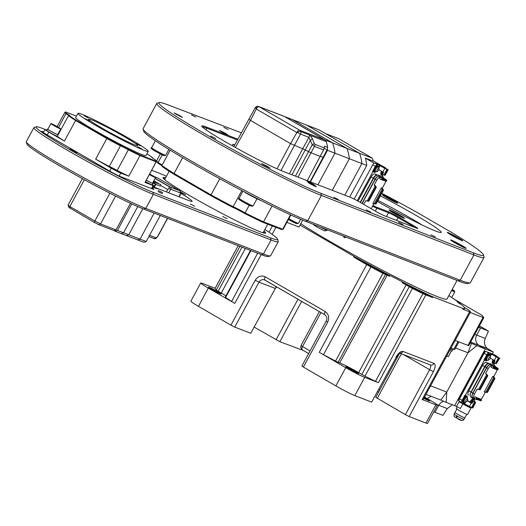<?xml version="1.0" encoding="UTF-8"?>
<svg xmlns="http://www.w3.org/2000/svg" width="526" height="526" viewBox="0 0 526 526"><rect width="100%" height="100%" fill="white"/><g stroke="black" fill="none" stroke-linecap="round" stroke-linejoin="round"><path stroke-width="0.79" d="M450.519 348.988A6.391 0.388 28.4 0 0 452.261 349.77A6.391 0.388 28.4 0 0 452.893 349.915L453.373 349.021M449.769 350.369A6.075 0.368 28.4 0 0 451.255 351.026A6.075 0.368 28.4 0 0 451.847 351.171L452.551 349.875M423.838 398.34A7.193 0.441 28.4 0 0 428.966 400.838A7.193 0.441 28.4 0 0 429.67 401.003A7.193 0.441 28.4 0 0 424.252 397.571M446.758 355.951A5.595 0.342 28.4 0 0 447.843 356.424A5.595 0.342 28.4 0 0 448.395 356.556L451.361 351.066M346.588 366.885A7.193 0.441 -151.6 0 1 353.807 370.521A7.193 0.441 -151.6 0 1 358.535 373.565A7.193 0.441 -151.6 0 1 357.831 373.394A7.193 0.441 -151.6 0 1 350.612 369.765A7.193 0.441 -151.6 0 1 345.878 366.721A7.193 0.441 -151.6 0 1 346.588 366.885M220.407 293.837A7.193 0.441 28.4 0 0 221.111 294.008A7.193 0.441 28.4 0 0 216.383 290.963A7.193 0.441 28.4 0 0 209.164 287.327A7.193 0.441 28.4 0 0 208.46 287.163A7.193 0.441 28.4 0 0 213.188 290.207A7.193 0.441 28.4 0 0 220.407 293.837M250.494 250.455L225.273 297.105L225.628 297.427A118.278 7.226 28.4 0 0 231.578 301.457A9.593 0.585 28.4 0 0 234.793 303.417L261.185 254.604M215.101 288.393A9.593 0.585 28.4 0 0 215.055 288.419A9.593 0.585 28.4 0 0 215.062 288.465A118.278 7.226 28.4 0 0 216.278 290.069L221.249 293.081L245.372 248.469M250.731 333.26L275.328 288.426L250.731 333.26L234.727 327.087L259.009 282.173L255.215 280.233L230.934 325.14L234.727 327.087M276.531 286.801L275.013 288.347L259.009 282.173A4.793 4.32 111.1 0 1 264.479 279.871A4.793 4.32 111.1 0 1 264.894 280.056M354.162 256.438L353.788 257.142L366.688 264.611A9.593 0.585 28.4 0 0 370.929 266.965A118.278 7.226 28.4 0 0 382.954 273.342L387.143 275.197A15.984 0.98 -151.6 0 1 389.582 276.249L389.957 275.545L388.214 274.684A111.085 6.785 -151.6 0 1 357.213 258.148A9.593 0.585 -151.6 0 1 354.162 256.438L300.024 225.089M353.788 257.142A9.593 0.585 28.4 0 0 356.832 258.851A111.085 6.785 28.4 0 0 387.833 275.381L389.582 276.249M327.678 322.182L326.159 321.156L301.878 366.063L303.397 367.089L327.678 322.182C329.565 317.717 328.75 314.173 325.226 311.543A3.195 1.374 120.1 0 0 324.917 314.811A3.195 1.374 120.1 0 0 325.002 314.85M385.525 274.579L338.1 362.289L335.535 361.053A118.278 7.226 -151.6 0 1 323.503 354.675A9.593 0.585 -151.6 0 1 319.269 352.321L345.74 367.648A15.984 0.98 28.4 0 0 364.702 377.372L378.404 382.658A9.593 0.585 -151.6 0 1 375.485 381.343A118.278 7.226 -151.6 0 1 364.965 376.149L358.673 372.638A15.984 0.98 28.4 0 0 339.717 362.907L387.143 275.197M338.1 362.289L339.717 362.907M402.541 281.995L402.16 282.699A15.984 0.98 -151.6 0 1 406.098 284.928L412.391 288.439A118.278 7.226 28.4 0 0 422.911 293.633A9.593 0.585 28.4 0 0 425.83 294.948L432.51 297.525L432.891 296.822A9.593 0.585 -151.6 0 1 430.925 295.967A111.085 6.785 -151.6 0 1 404.527 283.047L402.541 281.995A15.984 0.98 28.4 0 0 389.957 275.545M225.924 295.901A15.984 0.98 28.4 0 0 221.249 293.081M200.722 282.981L190.859 301.227A15.984 0.98 28.4 0 0 198.453 306.336L208.316 288.09A15.984 0.98 -151.6 0 1 200.722 282.981A15.984 0.98 -151.6 0 1 202.293 283.35L215.121 288.301M208.316 288.09L234.793 303.417M230.934 325.14L198.453 306.336M345.74 367.648L335.877 385.893L303.397 367.089M448.856 295.586A111.085 6.785 -151.6 0 1 457.094 301.253L457.311 301.523A15.984 0.98 28.4 0 0 457.087 301.569A15.984 0.98 28.4 0 0 461.309 304.666L462.282 305.33A111.085 6.785 -151.6 0 1 464.589 308.506A111.085 6.785 -151.6 0 1 464.162 308.782A9.593 0.585 -151.6 0 1 463.255 308.538L432.891 296.822M463.255 308.538L462.88 309.242A9.593 0.585 28.4 0 0 463.781 309.485A111.085 6.785 28.4 0 0 464.208 309.209L464.589 308.506M402.16 282.699L404.146 283.751A111.085 6.785 28.4 0 0 430.544 296.664A9.593 0.585 28.4 0 0 432.51 297.525M371.652 402.101L396.249 357.272L371.652 402.101L354.84 395.618L364.702 377.372M335.877 385.893A15.984 0.98 28.4 0 0 354.84 395.618M254.36 327.205L279.858 341.716L303.272 350.447M399.556 353.281L375.742 397.334L405.368 414.626L409.162 416.572L433.444 371.665C435.521 367.352 435.712 364.597 434.003 363.4A3.195 2.88 111.1 0 1 430.353 364.939L399.786 353.143M462.88 309.242L469.56 311.819L422.135 399.53L435.837 404.816L425.975 423.055L409.162 416.572M464.202 307.315A15.984 0.98 -151.6 0 0 464.3 307.375L469.277 310.386A118.278 7.226 28.4 0 1 470.494 311.984A9.593 0.585 -151.6 0 1 470.5 312.036A9.593 0.585 -151.6 0 1 469.56 311.819M422.135 399.53A9.593 0.585 28.4 0 0 423.075 399.747A9.593 0.585 28.4 0 0 423.068 399.694M458.126 302.582A15.984 0.98 -151.6 0 1 458.277 302.641L459.928 303.029A118.278 7.226 28.4 0 0 453.977 298.998A9.593 0.585 28.4 0 0 453.11 298.446M425.975 423.055A15.984 0.98 28.4 0 0 427.539 423.423L437.408 405.184A15.984 0.98 -151.6 0 1 435.837 404.816M424.548 397.025L429.814 400.076A15.984 0.98 -151.6 0 1 437.408 405.184M454.609 299.419L479.488 313.818A5.595 0.342 -151.6 0 1 482.112 315.528L483.795 317.526A7.989 0.487 -151.6 0 1 483.841 317.638A7.989 0.487 -151.6 0 1 483.059 317.454L470.244 312.51M455.141 340.44L467.962 345.378A7.989 0.487 28.4 0 0 468.745 345.569L483.841 317.638M450.999 348.107L453.866 349.211A9.593 0.585 28.4 0 0 454.806 349.435L458.889 341.88M457.041 280.45L447.015 299.005A91.11 5.569 -151.6 0 1 438.079 296.894A91.11 5.569 -151.6 0 1 300.78 223.688M346.049 237.114L344.326 237.693L343.281 236.036M345.115 236.753A1.637 1.552 -72 0 0 345.358 237.647M346.272 237.2L342.853 235.904M433.799 411.845L442.912 415.362A237.568 101.998 -59.9 0 0 447.317 408.584L452.393 404.764M478.588 327.356L480.508 328.099L476.714 335.115A7.673 6.91 -68.9 0 0 479.068 345.326L485.314 348.942L454.661 405.638L485.314 348.942L493.25 351.999A234.912 100.854 120.1 0 1 492.349 353.919M474.794 334.378L476.714 335.115L480.508 328.099L478.739 327.08L488.444 331.163A234.912 14.353 28.4 0 0 479.416 325.824M476.845 345.674L471.48 343.366L468.002 352.775L446.752 392.074L446.186 402.37L440.821 400.062L446.752 392.074L468.002 352.775L476.845 345.674L485.314 348.942L479.068 345.326L487.615 348.62A237.568 14.518 -151.6 0 1 493.25 351.999M446.186 402.37L456.601 406.388L459.106 401.752L464.274 403.751L468.022 405.921A6.391 0.388 28.4 0 1 471.059 407.966L467.496 414.56A6.391 0.388 -151.6 0 1 459.283 410.517A6.391 0.388 -151.6 0 1 456.246 408.478L457.193 406.729M436.869 404.553L438.776 405.283A7.673 6.91 -68.9 0 1 443.799 401.345A7.673 6.91 -68.9 0 0 438.776 405.283L434.982 412.305L438.776 405.283L447.317 408.584M427.414 398.688A7.673 6.91 111.1 0 1 431.412 396.433A7.673 6.91 111.1 0 0 427.414 398.688M455.588 347.988L468.002 352.775L471.48 343.366L470.198 342.873M459.047 400.753L458.85 400.641A2.4 1.032 -59.9 0 1 458.784 400.608A2.4 1.032 -59.9 0 1 459.014 398.156L459.678 398.544M484.032 353.492L483.374 353.11L459.014 398.156M483.374 353.11A2.4 1.032 -59.9 0 1 485.478 351.381L485.814 351.572M485.919 351.546L485.478 351.381M488.444 331.163A237.568 101.998 -59.9 0 1 485.255 338.415L476.714 335.115A7.673 6.91 -68.9 0 0 479.068 345.326L470.632 342.071M485.255 338.415C483.69 342.814 484.479 346.22 487.615 348.62M459.106 401.752L462.854 403.922L460.349 408.557L456.601 406.388M462.854 403.922A6.391 0.388 28.4 0 0 471.059 407.966M425.994 394.342L440.821 400.062L446.752 392.074L430.597 385.841M470.711 402.088A2.794 1.203 -59.9 0 1 471.592 400.648M471.671 400.562A2.794 1.203 -59.9 0 1 473.393 399.622A2.794 1.203 -59.9 0 1 473.466 399.655A2.794 1.203 -59.9 0 1 473.531 399.701M470.468 401.949A3.439 1.473 -59.9 0 1 473.696 399.056A3.439 1.473 -59.9 0 1 473.788 399.102A3.439 1.473 -59.9 0 1 474.209 400.082L474.807 399.037M473.367 398.866A3.439 1.473 120.1 0 0 473.288 398.813A3.439 1.473 120.1 0 0 473.196 398.767A3.439 1.473 120.1 0 0 472.874 398.721M493.493 359.935A2.794 1.203 120.1 0 0 493.171 360.744M493.086 362.19A2.794 1.203 120.1 0 0 493.349 362.532A2.794 1.203 120.1 0 0 493.427 362.572M493.25 359.797A3.439 1.473 120.1 0 0 492.625 361.75M492.619 361.875A3.439 1.473 120.1 0 0 493.033 363.091A3.439 1.473 120.1 0 0 493.125 363.131A3.439 1.473 120.1 0 0 494.092 362.966M492.251 362.486A3.439 1.473 120.1 0 0 492.533 362.802A3.439 1.473 120.1 0 0 492.625 362.841M486.438 359.876A2.794 1.203 -59.9 0 1 486.366 359.843A2.794 1.203 -59.9 0 1 486.682 356.898A2.794 1.203 -59.9 0 1 489.095 354.965A2.794 1.203 -59.9 0 1 489.173 354.997A2.794 1.203 -59.9 0 1 489.239 355.043M487.188 360.31A2.794 1.203 -59.9 0 1 487.115 360.277A3.439 1.473 -59.9 0 1 486.136 360.435A3.439 1.473 -59.9 0 1 486.05 360.395A3.439 1.473 -59.9 0 1 486.432 356.779A3.439 1.473 -59.9 0 1 489.397 354.406A3.439 1.473 -59.9 0 1 489.489 354.445A3.439 1.473 -59.9 0 1 489.91 355.431M489.075 354.215A3.439 1.473 120.1 0 0 488.989 354.156A3.439 1.473 120.1 0 0 488.897 354.116A3.439 1.473 120.1 0 0 485.932 356.49A3.439 1.473 120.1 0 0 485.551 360.106A3.439 1.473 120.1 0 0 485.636 360.146M466.549 397.005A2.794 1.203 120.1 0 0 466.483 396.959A2.794 1.203 120.1 0 0 466.411 396.926A2.794 1.203 120.1 0 0 463.998 398.859A2.794 1.203 120.1 0 0 463.682 401.805A2.794 1.203 120.1 0 0 463.754 401.838M466.713 396.361A3.439 1.473 120.1 0 0 463.748 398.741A3.439 1.473 120.1 0 0 463.36 402.357A3.439 1.473 120.1 0 0 463.452 402.397A3.439 1.473 120.1 0 0 464.419 402.232A2.794 1.203 -59.9 0 1 464.747 399.293A2.794 1.203 -59.9 0 1 467.16 397.36A2.794 1.203 -59.9 0 1 467.233 397.393A3.439 1.473 120.1 0 0 466.805 396.407A3.439 1.473 120.1 0 0 466.713 396.361M466.384 396.177A3.439 1.473 120.1 0 0 466.306 396.117A3.439 1.473 120.1 0 0 466.214 396.071A3.439 1.473 120.1 0 0 463.248 398.452A3.439 1.473 120.1 0 0 462.86 402.068A3.439 1.473 120.1 0 0 462.952 402.107M474.61 404.349L472.841 407.926L472.368 407.913L475.188 402.397L474.748 402.226L471.789 407.703L464.616 403.843L465.385 402.416M475.188 402.397L475.635 402.449L474.735 404.422M471.638 400.562L472.401 401.075L471.335 403.041L470.579 402.528L471.638 400.562L475.635 402.449M472.401 401.075L474.748 402.226M471.335 403.041L471.986 403.416L473.052 401.45M472.23 407.867L471.789 407.703M490.028 355.504L490.909 353.873L488.871 353.084A2.4 1.032 120.1 0 0 486.76 354.813L483.992 359.935L484.367 360.152L465.319 395.381L464.945 395.164L462.176 400.286A2.4 1.032 120.1 0 0 461.946 402.732A2.4 1.032 120.1 0 0 462.012 402.765L464.616 403.843M467.371 400.825L471.243 403.074L469.343 406.578M467.45 400.694L470.79 402.134M471.243 403.074L471.986 403.416M485.833 392.133L484.295 391.936L492.737 376.32L493.704 377.569L485.833 392.133L487.372 392.527L484.295 391.936M493.125 367.865L492.277 367.924L497.063 369.771L497.912 369.712L493.125 367.865L493.506 367.161L493.112 366.379L491.863 365.655A4.155 1.782 120.1 0 0 488.207 368.66L485.564 373.552L486.53 373.927L487.786 375.728L487.201 375.498L479.613 389.536L480.199 389.759L477.121 389.168L474.472 394.059A4.155 1.782 120.1 0 0 474.071 398.307A4.155 1.782 120.1 0 0 474.182 398.353L475.017 396.814L481.053 399.379L475.017 396.814M485.564 373.552L487.201 375.498M487.786 375.728L480.199 389.759M486.524 374.801L478.653 389.358L479.613 389.536M478.653 389.358L477.121 389.168M486.793 392.304L494.381 378.273L494.959 378.496L487.372 392.527M494.381 378.273L493.704 377.569M492.737 376.32L493.71 376.695L494.959 378.496M495.354 366.753A4.155 1.782 120.1 0 0 495.255 366.688A4.155 1.782 120.1 0 0 495.15 366.635L490.363 364.788A4.155 1.782 120.1 0 0 486.708 367.792L472.973 393.192A4.155 1.782 120.1 0 0 472.572 397.439A4.155 1.782 120.1 0 0 472.683 397.485L473.972 398.235M481.001 399.352A4.155 1.782 120.1 0 0 482.618 397.202L485.268 392.311M493.71 376.695L496.353 371.803A4.155 1.782 120.1 0 0 497.149 369.765M487.536 363.795A3.998 1.716 120.1 0 0 484.775 366.655L471.04 392.061A3.998 1.716 120.1 0 0 470.205 395.414M476.858 399.628L471.414 397.663C469.836 395.802 469.764 393.974 471.197 392.179L484.998 366.846M488.707 363.354L486.241 362.401L488.135 363.499M487.944 363.578A4.155 1.782 120.1 0 0 484.709 366.635L470.974 392.034A4.155 1.782 120.1 0 0 470.218 395.874M484.709 366.635L482.585 365.406L468.85 390.805L470.974 392.034M468.449 395.052L468.561 395.098A4.155 1.782 -59.9 0 1 468.449 395.052A4.155 1.782 -59.9 0 1 468.85 390.805M482.585 365.406A4.155 1.782 -59.9 0 1 486.241 362.401M490.416 358.153L494.308 360.409L496.209 356.904L491.475 354.162L490.475 356.01M491.475 354.162L490.35 355.813M484.367 360.152L485.82 360.718A3.833 1.644 120.1 0 0 487.221 360.33M467.331 397.459A3.833 1.644 120.1 0 0 466.878 395.986A3.833 1.644 120.1 0 0 466.779 395.94L465.319 395.381M464.419 403.764L465.142 402.429M475.248 399.142L473.762 398.636A3.833 1.644 120.1 0 0 470.389 401.404L470.185 401.785M493.69 365.024L494.262 363.972L492.809 363.407A3.833 1.644 120.1 0 1 492.704 363.361A3.833 1.644 120.1 0 1 492.974 359.633M497.182 356.786A2.4 1.032 120.1 0 0 496.886 356.181A2.4 1.032 120.1 0 0 496.827 356.155L495.15 355.615M495.163 355.583L499.7 358.245L499.227 358.232L496.268 363.703L499.7 358.245M496.268 363.703L495.426 363.381L498.385 357.904L496.209 356.904M494.374 360.435L493.342 362.342L495.426 363.381M493.342 362.342L492.737 361.868M496.13 363.663L499.089 358.186L498.648 358.022L495.689 363.492M496.827 356.155L494.203 354.636L486.248 351.565L488.871 353.084M490.909 353.873L491.284 354.09M486.76 354.813L484.137 353.294L459.553 398.767L462.176 400.286M492.546 363.236L493.888 363.755L494.269 363.052M493.888 363.755L494.262 363.972M461.887 402.692L459.389 401.246A2.4 1.032 -59.9 0 1 459.323 401.213A2.4 1.032 -59.9 0 1 459.553 398.767M484.137 353.294A2.4 1.032 -59.9 0 1 486.248 351.565M466.943 396.519A3.833 1.644 120.1 0 0 466.661 395.894M464.044 403.547L464.695 402.357M483.992 359.935L485.445 360.501A3.833 1.644 120.1 0 0 486.208 360.461M493.993 362.716L495.058 360.751L494.308 360.409M489.884 364.742A3.998 1.716 120.1 0 0 486.524 367.667L472.789 393.073A3.998 1.716 120.1 0 0 472.19 396.972M492.277 367.924L491.028 367.201L491.863 365.655L490.363 364.788M474.182 398.353L481.066 400.865L481.448 400.161L481.053 399.379M476.267 397.538L476.661 398.32L476.28 399.017M476.661 398.32L481.448 400.161M475.432 399.076L481.066 400.865M496.853 367.621A4.155 1.782 120.1 0 0 496.754 367.556A4.155 1.782 120.1 0 0 496.649 367.503L497.898 368.226L498.293 369.009L497.912 369.712M493.506 367.161L498.293 369.009M493.112 366.379L497.898 368.226M464.589 417.572A5.595 0.342 -151.6 0 1 464.82 417.828A5.595 0.342 -151.6 0 1 460.572 415.915A5.595 0.342 -151.6 0 1 455.207 412.759A5.595 0.342 -151.6 0 1 454.977 412.509L456.857 409.024M460.934 419.978L456.976 418.17L457.12 416.02A5.595 0.342 -151.6 0 1 456.496 415.658L456.351 417.808L456.752 417.966M456.496 415.658A5.595 0.342 28.4 0 1 454.372 414.304A5.595 0.342 28.4 0 1 454.142 414.047C453.879 415.915 454.109 416.842 454.832 416.829L456.351 417.808M457.12 416.02A5.595 0.342 28.4 0 0 463.985 419.373L464.82 417.828A5.595 0.342 -151.6 0 1 460.572 415.915A5.595 0.342 -151.6 0 1 455.207 412.759A5.595 0.342 -151.6 0 1 454.977 412.509L454.142 414.047M456.976 418.17L456.923 418.144C460.493 420.793 462.847 421.208 463.985 419.373M372.954 205.462A7.193 0.441 28.4 0 0 376.603 207.185L388.247 211.676A8.791 0.539 -151.6 0 1 398.675 217.021L413.666 225.7A8.791 0.539 -151.6 0 1 417.808 228.534A8.791 0.539 -151.6 0 1 416.98 228.31L384.644 215.838A8.791 0.539 -151.6 0 1 374.216 210.485L359.225 201.806A7.193 0.441 28.4 0 0 350.691 197.434L282.791 171.239A48.747 2.978 -151.6 0 1 224.964 141.573A48.747 2.978 -151.6 0 1 201.793 126.201A48.747 2.978 -151.6 0 1 206.58 127.121L237.916 139.206M393.231 212.754A8.791 0.539 -151.6 0 1 389.049 209.979A8.791 0.539 -151.6 0 1 400.345 215.496A8.791 0.539 -151.6 0 1 404.487 218.323A8.791 0.539 -151.6 0 1 393.231 212.754M386.511 197.612A8.791 0.539 -151.6 0 1 382.336 194.837A8.791 0.539 -151.6 0 1 393.626 200.353A8.791 0.539 -151.6 0 1 397.774 203.181A8.791 0.539 -151.6 0 1 386.511 197.612M451.479 235.221A8.791 0.539 -151.6 0 1 447.297 232.446A8.791 0.539 -151.6 0 1 458.587 237.962A8.791 0.539 -151.6 0 1 462.735 240.79A8.791 0.539 -151.6 0 1 451.479 235.221M454.832 242.788A8.791 0.539 -151.6 0 1 450.657 240.014A8.791 0.539 -151.6 0 1 461.946 245.53A8.791 0.539 -151.6 0 1 466.095 248.364A8.791 0.539 -151.6 0 1 454.832 242.788M176.388 114.385L174.106 112.873L180.267 115.884L182.529 117.429L176.388 114.385M191.484 114.905L195.889 117.081L191.484 114.905M221.656 131.848L219.375 130.336L225.536 133.348L227.797 134.893L221.656 131.848M223.82 127.377L228.225 129.554L223.82 127.377M430.912 234.767L435.311 236.95L430.912 234.767M398.577 222.294L402.975 224.477L398.577 222.294M366.241 209.828L370.646 212.004L366.241 209.828M333.905 197.355L338.31 199.532L333.905 197.355M309.104 182.476L306.829 180.964L312.983 183.975L315.245 185.52L309.104 182.476M263.835 165.013L261.56 163.501L267.714 166.512L269.976 168.057L263.835 165.013M310.222 183.87L307.947 182.358L314.101 185.369L316.363 186.914L310.222 183.87M210.735 136.083L215.851 138.621L210.735 136.083M380.357 195.889A54.342 3.32 -151.6 0 1 415.415 215.035A54.342 3.32 -151.6 0 1 441.044 232.531A54.342 3.32 -151.6 0 1 377.346 201.451M422.161 225.029A49.549 3.024 28.4 0 0 411.2 218.494A49.549 3.024 28.4 0 0 377.931 200.373M190.057 162.034A97.501 5.957 -151.6 0 1 143.73 131.283L143.085 129.126A99.098 6.056 28.4 0 0 190.175 160.377A99.098 6.056 28.4 0 0 307.723 220.683L460.217 280.226A103.892 6.351 28.4 0 0 470.047 282.883A103.892 6.351 28.4 0 0 470.402 282.633L484.058 257.372A103.892 6.351 -151.6 0 1 473.873 254.965L460.217 280.226L458.212 280.91L305.718 221.367A97.501 5.957 -151.6 0 1 190.057 162.034M241.454 132.848L168.484 105.062A97.501 5.957 28.4 0 0 159.253 102.577A97.501 5.957 28.4 0 0 220.479 142.651A97.501 5.957 28.4 0 0 320.899 193.298L473.387 252.842L473.873 254.965L321.386 195.429A99.098 6.056 -151.6 0 1 221.893 145.386A99.098 6.056 -151.6 0 1 156.755 103.451L143.098 128.712A99.098 6.056 28.4 0 0 143.085 129.126M470.047 282.883L467.884 283.521A102.294 6.253 -151.6 0 1 458.212 280.91M473.387 252.842A102.294 6.253 28.4 0 0 483.427 254.781A102.294 6.253 28.4 0 0 451.058 232.104L416.638 212.182A102.294 6.253 28.4 0 0 381.784 193.246M237.476 140.008L206.83 128.186A47.951 2.932 28.4 0 0 202.346 126.95M483.427 254.781L484.071 256.938A103.892 6.351 -151.6 0 1 484.058 257.372M320.899 193.298L321.386 195.429L307.723 220.683L305.718 221.367M156.755 103.451A99.098 6.056 -151.6 0 1 157.096 103.214L159.253 102.577M415.178 227.613A7.989 0.487 28.4 0 0 412.963 226.279L397.972 217.6A7.989 0.487 28.4 0 0 388.49 212.741L376.853 208.25A7.989 0.487 -151.6 0 1 372.553 206.212M307.269 180.681L323.608 149.91L314.436 146.373L312.24 144.703A3.195 0.94 -20.2 0 0 314.278 143.355L314.837 144.302L324.292 147.951L323.608 149.91M289.392 173.79L302.713 148.779L310.958 152.803L320.13 156.347M277.057 168.82L290.556 143.611L302.713 148.779L308.913 137.319L300.543 134.091L280.983 170.516M310.084 181.766L327.225 149.601A3.195 2.88 -68.9 0 0 327.606 147.392A43.158 38.885 -68.9 0 0 326.232 141.586A3.195 2.88 -68.9 0 0 324.969 139.975L284.375 116.47L259.088 106.719A3.195 2.88 111.1 0 0 257.306 106.41A3.189 1.17 76.2 0 0 257.03 106.37A3.189 1.17 76.2 0 0 256.971 106.39A3.195 3.195 0 0 0 255.143 107.909L233.807 146.603M249.252 119.448L250.461 120.395L235.398 147.49M327.606 147.392L324.542 146.208L324.292 147.951M326.232 141.586L310.222 135.412L312.352 138.686L314.278 143.355M295.448 176.125L312.24 144.703L308.913 137.319A3.195 2.88 111.1 0 0 309.242 134.853L300.872 131.631A3.189 0.92 162.4 0 0 297.039 132.243A3.195 1.374 -59.9 0 1 299.688 130.218L324.969 139.975M284.375 116.47A3.195 2.88 -68.9 0 0 284.007 116.292L258.72 106.541A3.195 3.195 0 0 0 257.03 106.37M310.222 135.412L309.242 134.853M291.956 174.777L310.373 140.343A3.195 0.986 -26.1 0 0 312.352 138.686M256.971 106.39A3.189 1.17 76.2 0 0 256.438 108.744L250.461 120.395L290.556 143.611L297.039 132.243M234.741 144.926L232.965 144.229L234.511 145.334M160.351 153.934L156.755 160.581A71.924 4.392 28.4 0 0 156.748 160.884A71.924 4.392 28.4 0 0 158.089 162.495L162.218 154.854M170.161 150.206L161.896 165.493A71.924 4.392 28.4 0 0 174.06 173.495L182.607 157.682M219.756 178.722L211.018 194.883A71.924 4.392 28.4 0 0 233.11 206.718L241.822 190.609M249.206 205.258L245.096 212.866A71.924 4.392 28.4 0 0 263.552 221.84L272.1 206.041M290.47 214.818L282.686 229.218A71.924 4.392 28.4 0 0 283.047 229.172A71.924 4.392 28.4 0 0 283.297 229.001L290.865 214.996M259.666 199.814L261.093 200.537M262.605 222.202L263.552 221.84L282.686 229.218L281.627 229.54L262.605 222.202A71.128 4.346 -151.6 0 1 244.728 213.51A11.191 0.684 28.4 0 0 232.282 207.126A71.128 4.346 -151.6 0 1 210.854 195.652L174.113 174.382A71.128 4.346 -151.6 0 1 162.284 166.604L161.896 165.493M241.138 190.208L245.464 192.483M174.113 174.382L174.06 173.495L211.018 194.883L210.854 195.652M286.88 222.366L298.972 227.035L302.687 220.157M161.995 165.775A11.191 0.684 28.4 0 0 158.333 163.494A71.128 4.346 -151.6 0 1 157.07 161.962L156.748 160.884M283.047 229.172L281.969 229.494A71.128 4.346 -151.6 0 1 281.627 229.54M158.333 163.494L158.089 162.495A10.389 0.638 -151.6 0 1 162.139 165.039M232.282 207.126L233.11 206.718A10.389 0.638 -151.6 0 1 245.096 212.866L244.728 213.51M259.588 199.959A11.986 0.73 -151.6 0 1 245.372 192.661M310.412 181.891L327.494 150.298A42.356 38.168 -68.9 0 0 327.376 149.279M325.153 140.087A42.356 38.168 -68.9 0 0 325.121 140.008L284.737 116.627A42.356 38.168 -68.9 0 0 284.671 116.641M284.737 116.627L292.206 119.514L332.59 142.894L325.121 140.008M327.494 150.298L334.963 153.178A42.356 38.168 -68.9 0 0 332.59 142.894A42.356 38.168 111.1 0 1 334.963 153.178L317.882 184.777L334.963 153.178L349.356 158.727L332.268 190.327L349.356 158.727L361.901 163.566L344.813 195.166L361.901 163.566L366.753 165.44L349.665 197.033M292.206 119.514L306.599 125.063L346.982 148.444L332.59 142.894L292.206 119.514M346.982 148.444A42.356 38.168 111.1 0 1 349.356 158.727A42.356 38.168 111.1 0 0 346.982 148.444L306.599 125.063L318.914 129.81L325.476 133.565L359.528 153.283L346.982 148.444M363.216 152.744L372.303 158.208L359.528 153.283A42.356 38.168 111.1 0 1 361.901 163.566A42.356 38.168 111.1 0 0 359.528 153.283L325.476 133.565L338.987 138.779L363.164 152.902M373.276 163.981L373.808 163.007L365.34 158.102A42.356 38.168 111.1 0 1 366.753 165.44M373.158 160.785L382.172 165.979M365.34 158.102L373.269 161.16A42.356 38.168 -68.9 0 0 372.303 158.208M374.256 163.178L373.808 163.007M374.985 171.443A2.794 1.203 -59.9 0 1 374.913 171.41A2.794 1.203 -59.9 0 1 375.229 168.465A2.794 1.203 -59.9 0 1 377.642 166.532A2.794 1.203 -59.9 0 1 377.714 166.564A2.794 1.203 -59.9 0 1 377.786 166.611M375.735 171.877A2.794 1.203 -59.9 0 1 375.663 171.844A3.439 1.473 -59.9 0 1 374.683 172.002A3.439 1.473 -59.9 0 1 374.591 171.963A3.439 1.473 -59.9 0 1 374.979 168.346A3.439 1.473 -59.9 0 1 377.944 165.966A3.439 1.473 -59.9 0 1 378.036 166.012A3.439 1.473 -59.9 0 1 378.457 166.992A2.794 1.203 -59.9 0 1 378.681 167.222M377.622 165.782A3.439 1.473 120.1 0 0 377.536 165.723A3.439 1.473 120.1 0 0 377.444 165.677A3.439 1.473 120.1 0 0 374.479 168.057A3.439 1.473 120.1 0 0 374.091 171.673A3.439 1.473 120.1 0 0 374.183 171.713M381.159 173.442A3.439 1.473 120.1 0 0 381.58 174.652A3.439 1.473 120.1 0 0 381.666 174.698A3.439 1.473 120.1 0 0 382.639 174.533A2.794 1.203 -59.9 0 1 382.382 174.191M379.022 167.577L380.022 165.729L387.195 169.589L384.236 175.059L384.677 175.23L387.636 169.753L388.247 169.813L383.691 167.176M384.236 175.059L382.54 174.284L383.599 172.318L382.856 171.976L384.756 168.465M382.915 172.002L381.889 173.909L382.54 174.284M381.889 173.909L381.284 173.435M388.247 169.813L385.124 175.283L384.677 175.23M387.195 169.589L387.636 169.753M385.722 168.353A2.4 1.032 120.1 0 0 385.433 167.748A2.4 1.032 120.1 0 0 385.374 167.722L383.71 167.15M385.374 167.722L382.75 166.203L374.795 163.132L377.418 164.651A2.4 1.032 120.1 0 0 375.308 166.38L372.539 171.502L374.367 172.285A3.833 1.644 120.1 0 0 375.768 171.897M378.575 167.071L379.456 165.434L377.418 164.651M379.456 165.434L380.022 165.729M378.963 169.72L382.856 171.976M376.044 186.743L375.077 185.494L374.104 185.119L375.748 187.065L376.327 187.289L376.044 186.743M368.161 201.103L365.662 200.728L368.739 201.326L368.161 201.103L375.748 187.065M372.842 203.503L374.38 203.694L382.251 189.136L381.284 187.887L372.842 203.503L375.919 204.095L383.507 190.064L382.251 189.136M374.38 203.694L375.919 204.095M375.34 203.871L382.928 189.833M381.284 187.887L382.257 188.262L383.507 190.064M368.739 201.326L376.327 187.289M371.185 208.73L373.815 203.871M382.257 188.262L384.9 183.37A4.155 1.782 120.1 0 0 385.69 181.332M367.201 200.925L375.071 186.368M385.4 179.188A4.155 1.782 120.1 0 0 385.302 179.123A4.155 1.782 120.1 0 0 385.19 179.07L386.439 179.793L386.84 180.576L386.459 181.279L380.824 179.491L379.575 178.768L380.41 177.223A4.155 1.782 120.1 0 0 376.754 180.227L374.104 185.119M383.901 178.321A4.155 1.782 120.1 0 0 383.802 178.255A4.155 1.782 120.1 0 0 383.691 178.202L378.911 176.355A4.155 1.782 120.1 0 0 375.255 179.359L362.184 203.523M365.662 200.728L363.683 204.39M376.083 175.362A3.998 1.716 120.1 0 0 373.322 178.222L360.244 202.398M360.494 202.543L373.545 178.413M377.254 174.921L374.788 173.968L376.682 175.066M376.491 175.145A4.155 1.782 120.1 0 0 373.256 178.202L360.185 202.365M373.256 178.202L371.132 176.973L358.061 201.142M371.132 176.973A4.155 1.782 -59.9 0 1 374.788 173.968M382.238 176.591L382.81 175.539L381.357 174.974A3.833 1.644 120.1 0 1 381.251 174.928A3.833 1.644 120.1 0 1 381.521 171.2M378.898 167.38L379.831 165.651M372.914 171.719L357.246 200.695M381.094 174.803L382.435 175.322L382.816 174.619M382.435 175.322L382.81 175.539M375.308 166.38L372.684 164.862L354.189 199.071M372.684 164.862A2.4 1.032 -59.9 0 1 374.795 163.132M380.798 174.053A3.439 1.473 120.1 0 0 381.08 174.362A3.439 1.473 120.1 0 0 381.166 174.408M372.539 171.502L373.993 172.068A3.833 1.644 120.1 0 0 374.755 172.028M381.797 171.364A3.439 1.473 120.1 0 0 381.172 173.317M382.034 171.502A2.794 1.203 120.1 0 0 381.718 172.311M381.626 173.751A2.794 1.203 120.1 0 0 381.896 174.099A2.794 1.203 120.1 0 0 381.975 174.139M378.424 176.309A3.998 1.716 120.1 0 0 375.071 179.234L361.993 203.411M386.84 180.576L382.054 178.728L381.672 179.432L380.824 179.491M386.459 181.279L381.672 179.432M378.911 176.355L381.659 177.946L382.054 178.728M386.439 179.793L381.659 177.946M264.026 231.032A58.34 3.564 -151.6 0 1 265.452 233.202A58.34 3.564 -151.6 0 1 190.728 196.211A58.34 3.564 -151.6 0 1 163.007 177.814A58.34 3.564 -151.6 0 1 165.605 177.821M264.591 233.189A57.538 3.518 28.4 0 0 263.552 231.9M74.968 151.56L76.855 152.849L69.833 149.055L74.968 151.56M162.442 193.752L158.03 191.595L162.442 193.752M162.666 192.628L158.247 190.471L162.666 192.628M180.582 191.826L185.5 194.751L180.734 192.424M227.114 218.691L222.702 216.534L227.114 218.691M194.778 206.218L190.366 204.068L194.778 206.218M270.41 255.899L268.253 256.537A71.924 4.392 -151.6 0 1 261.448 254.702L143.789 209.078A70.326 4.3 -151.6 0 1 75.027 174.593A70.326 4.3 -151.6 0 1 26.944 144.098L26.3 141.941A71.924 4.392 28.4 0 0 75.474 173.133A71.924 4.392 28.4 0 0 145.801 208.401L263.454 254.025A73.522 4.491 28.4 0 0 270.41 255.899A73.522 4.491 28.4 0 0 270.66 255.721L278.247 241.69A73.522 4.491 -151.6 0 1 271.041 239.987L153.388 194.364A71.924 4.392 -151.6 0 1 68.064 150.594A71.924 4.392 -151.6 0 1 33.894 127.608A71.924 4.392 -151.6 0 1 34.144 127.437L36.301 126.799A70.326 4.3 28.4 0 0 69.471 149.443A70.326 4.3 28.4 0 0 152.895 192.24L270.555 237.864A71.924 4.392 28.4 0 0 277.61 239.225A71.924 4.392 28.4 0 0 264.854 229.494M277.61 239.225L278.261 241.381A73.522 4.491 -151.6 0 1 278.247 241.69M180.734 193.279A33.565 2.051 -151.6 0 1 192.121 201.326A33.565 2.051 -151.6 0 1 188.834 200.551L154.881 187.453L157.379 188.9L153.059 187.236M152.527 188.223A8.791 0.539 -151.6 0 1 153.98 189.419A8.791 0.539 -151.6 0 1 153.145 189.196L120.165 176.473A8.791 0.539 -151.6 0 1 109.737 171.128L46.018 134.242A8.791 0.539 -151.6 0 1 41.843 131.467A8.791 0.539 -151.6 0 1 42.705 131.631L43.658 132M166.44 176.276A71.924 4.392 28.4 0 0 158.116 172.771L151.646 170.286M45.479 129.56L42.961 128.594A70.326 4.3 28.4 0 0 36.301 126.799M154.664 187.854L154.881 187.453L154.841 187.92M33.894 127.608L26.307 141.645A71.924 4.392 28.4 0 0 26.3 141.941M165.138 178.689A57.538 3.518 28.4 0 0 163.494 178.524M451.702 297.479L454.727 291.884L451.532 290.648M451.965 289.846L454.484 290.819L452.163 289.478M454.484 290.819L454.727 291.884M327.396 229.836L327.172 230.256A7.989 0.487 -151.6 0 1 327.146 230.27A7.989 0.487 -151.6 0 1 326.39 230.066A7.989 0.487 -151.6 0 1 320.084 226.976M327.146 230.27L324.983 230.914A6.391 0.388 -151.6 0 1 324.378 230.75A6.391 0.388 -151.6 0 1 318.131 227.613A6.391 0.388 -151.6 0 1 313.759 224.839L313.641 224.464M388.543 198.394L393.382 200.754L388.28 197.796L386.755 197.211L388.543 198.394M391.403 199.919L391.594 199.571M453.511 236.003L458.343 238.363L453.241 235.405L451.722 234.82L453.511 236.003M456.364 237.528L456.555 237.18M456.864 243.571L461.703 245.931L456.601 242.979L455.075 242.387L456.864 243.571M459.724 245.103L459.915 244.748M395.243 213.523L400.102 215.897L395.013 212.951L393.474 212.353L395.243 213.523M398.136 215.075L398.327 214.72M60.207 128.804A5.595 0.342 -151.6 0 1 54.592 125.984A5.595 0.342 -151.6 0 1 50.917 123.617A5.595 0.342 -151.6 0 1 51.463 123.741A5.595 0.342 -151.6 0 1 57.084 126.569A5.595 0.342 -151.6 0 1 60.76 128.936A5.595 0.342 -151.6 0 1 60.207 128.804M60.76 128.936L57.722 134.551A5.595 0.342 -151.6 0 1 57.176 134.419A5.595 0.342 -151.6 0 1 51.561 131.592A5.595 0.342 -151.6 0 1 47.879 129.225L50.917 123.617M54.691 125.832L58.327 127.608L54.691 125.832M149.64 173.994A5.595 0.342 -151.6 0 1 150.64 174.527A5.595 0.342 -151.6 0 1 155.558 177.571A5.595 0.342 -151.6 0 1 150.633 175.296A5.595 0.342 -151.6 0 1 149.325 174.579M155.558 177.571L152.527 183.186A5.595 0.342 -151.6 0 1 147.596 180.911A5.595 0.342 -151.6 0 1 146.287 180.188M149.41 174.422L153.132 176.249L149.548 174.152M47.951 129.1A6.075 0.368 28.4 0 0 47.458 129.001A6.075 0.368 28.4 0 0 51.449 131.572A6.075 0.368 28.4 0 0 57.551 134.636A6.075 0.368 28.4 0 0 58.143 134.774A6.075 0.368 28.4 0 0 57.794 134.419M47.458 129.001L46.702 130.402A6.075 0.368 28.4 0 0 50.693 132.973A6.075 0.368 28.4 0 0 56.788 136.043A6.075 0.368 28.4 0 0 57.387 136.181L58.143 134.774M146.274 180.214A6.075 0.368 28.4 0 0 152.948 183.41A6.075 0.368 28.4 0 0 152.593 183.055M152.948 183.41L152.185 184.817A6.075 0.368 28.4 0 0 152.185 184.81A6.075 0.368 28.4 0 1 145.518 181.621M123.571 232.794L137.746 206.573L123.577 232.788L121.263 233.577L115.115 231.21L117.429 230.427L128.745 234.78A30.37 27.365 111.1 0 1 126.431 235.569L143.887 242.302A30.37 27.365 -68.9 0 0 146.208 241.519L128.745 234.78A30.37 27.365 111.1 0 1 126.431 235.569L121.263 233.577M131.776 203.884L117.429 230.427M84.364 179.728L69.866 206.54L94.858 221.005L109.895 193.187M130.468 203.279L116.062 229.915L114.057 230.592L115.115 231.21M114.057 230.592L98.803 224.707L94.226 222.36L68.821 207.349L68.064 205.12L82.378 178.643M115.602 196.073L100.545 223.925L116.062 229.915M68.064 205.12L69.866 206.54L70.274 208.493M94.226 222.36L94.858 221.005L100.545 223.925L98.803 224.707M101.696 128.429L96.383 125.464L101.696 128.429M129.508 139.16L124.195 136.188L129.508 139.16M88.118 117.883L84.134 115.661L88.118 117.883M89.505 121.013L85.521 118.791L89.505 121.013M116.364 136.563L112.38 134.34L116.364 136.563M141.836 148.983L137.851 146.761L141.836 148.983M140.449 145.853L136.464 143.631L140.449 145.853M113.59 130.303L109.605 128.081L113.59 130.303M134.965 145.005A27.97 1.71 28.4 0 0 137.707 145.649A27.97 1.71 28.4 0 0 119.323 133.814A27.97 1.71 28.4 0 0 91.241 119.691A27.97 1.71 28.4 0 0 88.499 119.047A27.97 1.71 28.4 0 0 106.883 130.882A27.97 1.71 28.4 0 0 134.965 145.005M81.872 114.267A39.956 2.439 28.4 0 0 77.953 113.346A39.956 2.439 28.4 0 0 104.22 130.251A39.956 2.439 28.4 0 0 144.334 150.429A39.956 2.439 28.4 0 0 148.253 151.356A39.956 2.439 28.4 0 0 121.986 134.446A39.956 2.439 28.4 0 0 81.872 114.267M77.953 113.346L75.678 117.554A39.956 2.439 28.4 0 0 101.945 134.465A39.956 2.439 28.4 0 0 142.059 154.637A39.956 2.439 28.4 0 0 145.978 155.564L148.253 151.356M110.762 167.288L118.712 171.746L110.762 167.288M153.631 187.453L155.472 184.047L155.939 184.159L153.027 182.259M155.472 184.047L152.645 182.956M76.448 116.128L65.678 111.972A51.469 3.143 28.4 0 0 66.546 113.484A7.193 0.441 -151.6 0 1 69.728 115.681A7.193 0.441 -151.6 0 1 69.156 115.536A51.469 3.143 28.4 0 0 76.079 120.152L107.159 138.147A51.469 3.143 28.4 0 0 120.382 145.196A7.193 0.441 -151.6 0 1 128.587 149.404A51.469 3.143 28.4 0 0 139.883 154.933L155.972 161.14A51.469 3.143 28.4 0 0 156.104 160.825A51.469 3.143 28.4 0 0 155.104 159.628A7.193 0.441 -151.6 0 1 151.896 157.484A7.193 0.441 -151.6 0 1 152.494 157.583A51.469 3.143 28.4 0 0 146.918 153.822M64.428 141.086L75.58 120.454A51.949 3.176 -151.6 0 1 68.465 115.707L57.308 136.339A51.949 3.176 -151.6 0 0 64.428 141.086L48.813 132.046L47.241 134.945M95.66 159.168L111.275 168.208A7.989 0.487 28.4 0 0 120.756 173.074L128.837 176.19L139.995 155.558A51.949 3.176 -151.6 0 1 128.344 149.851L117.193 170.483A6.713 0.408 28.4 0 0 109.276 166.426A51.949 3.176 -151.6 0 1 95.66 159.168L106.811 138.535L75.58 120.454L76.079 120.152M128.837 176.19A51.949 3.176 -151.6 0 1 117.193 170.483M156.104 160.825L156.301 161.469A51.949 3.176 -151.6 0 1 156.294 161.686L145.137 182.318A51.949 3.176 -151.6 0 1 145.005 182.423L153.092 185.54A7.989 0.487 28.4 0 0 153.875 185.731A7.989 0.487 28.4 0 0 152.336 184.534M145.005 182.423L156.163 161.798L139.995 155.558L139.883 154.933M46.873 130.086L45.795 129.679A7.989 0.487 28.4 0 0 45.012 129.488A7.989 0.487 28.4 0 0 48.813 132.046M109.276 166.426L120.434 145.794A51.949 3.176 -151.6 0 1 106.811 138.535L107.159 138.147M58.55 127.41L65.947 113.728A51.949 3.176 -151.6 0 1 64.902 112.275A51.949 3.176 -151.6 0 1 65.033 112.163L65.678 111.972M156.294 161.686A51.949 3.176 -151.6 0 1 156.163 161.798L155.972 161.14M128.587 149.404L128.344 149.851A6.713 0.408 28.4 0 0 120.434 145.794L120.382 145.196M68.893 115.602A6.713 0.408 28.4 0 0 65.947 113.728L66.546 113.484M69.156 115.536L68.465 115.707M152.731 158.254L152.494 157.583M154.164 187.447L154.716 187.762M154.111 187.539L154.637 187.841L154.111 187.539M179.077 196.783L179.885 195.291A2.4 1.032 120.1 0 0 180.05 192.812L170.74 189.222L168.793 192.818L170.74 189.222A1.598 1.44 -68.9 0 0 170.246 187.092A1.598 1.44 111.1 0 1 170.74 189.222L169.024 188.558L167.728 189.584L166.466 191.924M169.024 188.558L169.214 186.691L170.246 187.092L155.137 178.347L170.246 187.092L179.563 190.682L157.077 177.663L154.197 176.552M154.151 213.096L140.067 239.146A30.37 27.365 111.1 0 1 137.746 239.935A30.37 27.365 111.1 0 0 140.067 239.146L154.151 213.096M142.848 208.71L128.745 234.78L142.848 208.71M160.292 215.476L146.208 241.519M155.827 184.376L159.957 185.967A0.776 0.697 -68.9 0 0 160.838 185.593L160.838 184.646L153.303 181.74M167.728 189.584L160.838 185.593M155.058 178.498L169.214 186.691M156.123 182.344L155.841 181.753L153.737 180.944M158.622 183.791L158.339 183.199L153.52 181.339M121.374 233.537A30.37 27.365 -68.9 0 0 123.459 232.834M272.389 225.976L269.016 232.222M257.655 253.23L231.578 301.457M250.935 250.626L225.628 297.427M215.062 288.465L238.193 245.688L215.055 288.419M239.915 246.352L216.278 290.069M241.986 247.154L218.132 291.272M324.838 314.758L265.032 280.134A3.195 1.374 -59.9 0 1 264.946 280.095A3.195 1.374 -59.9 0 1 265.255 276.827C261.251 275.098 257.904 276.229 255.215 280.233M272.126 234.372L275.926 227.337M323.503 354.675L370.929 266.965M366.688 264.611L319.269 352.321M382.954 273.342L335.535 361.053M422.911 293.633L375.485 381.343M412.391 288.439L364.965 376.149M361.796 374.446L409.221 286.729M406.098 284.928L358.673 372.638M325.226 311.543L265.255 276.827M430.196 364.873A4.793 2.058 -59.9 0 1 429.65 369.719L403.495 354.577M387.833 275.381L388.214 274.684M356.832 258.851L357.213 258.148M463.781 309.485L464.162 308.782M430.544 296.664L430.925 295.967M404.146 283.751L404.527 283.047M405.368 414.626L429.65 369.719L433.444 371.665M434.003 363.4L402.962 351.427C400.766 351.118 398.425 353.045 395.933 357.193M399.859 353.11A3.195 2.88 -68.9 0 0 402.962 351.427M378.404 382.658L425.83 294.948M297.986 299.222L276.065 339.77M377.26 398.353L401.371 353.755M279.858 341.716L301.681 301.359M459.685 303.64L459.895 303.259M467.962 345.378L483.059 317.454M453.866 349.211L458.014 341.545M319.381 311.602L301.023 345.556L302.542 346.575L320.952 312.516M310.057 350.927L302.542 346.575A3.195 1.374 120.1 0 0 302.233 349.843A3.195 1.374 120.1 0 0 302.318 349.882L308.644 353.544L302.233 349.843L300.694 347.679L301.023 345.556M378.917 389.312L379.877 389.681M472.519 400.878A2.794 1.203 -59.9 0 1 474.143 400.056A2.794 1.203 -59.9 0 1 474.215 400.089A2.794 1.203 -59.9 0 1 474.426 400.312M474.728 401.923A1.677 0.723 120.1 0 0 474.485 401.542A1.677 0.723 120.1 0 0 474.097 401.581M494.177 363.006A2.794 1.203 -59.9 0 1 494.098 362.966A2.794 1.203 -59.9 0 1 493.835 362.624M489.173 354.997L489.923 355.431C490.903 358.206 490.041 359.856 487.319 360.369L487.115 360.277A2.794 1.203 -59.9 0 1 487.431 357.332A2.794 1.203 -59.9 0 1 489.844 355.398A2.794 1.203 -59.9 0 1 489.923 355.431A2.794 1.203 -59.9 0 1 490.133 355.655M490.193 356.884A1.677 0.723 120.1 0 0 488.713 358.101A1.677 0.723 120.1 0 0 488.595 359.837A1.677 0.723 120.1 0 0 490.074 358.62A1.677 0.723 120.1 0 0 490.193 356.884M464.504 402.272A2.794 1.203 -59.9 0 1 464.432 402.239L464.629 402.331C467.351 401.811 468.219 400.168 467.233 397.393A2.794 1.203 -59.9 0 1 467.443 397.617M467.502 398.846A1.677 0.723 120.1 0 0 466.023 400.062A1.677 0.723 120.1 0 0 465.911 401.792A1.677 0.723 120.1 0 0 467.384 400.582A1.677 0.723 120.1 0 0 467.502 398.846M488.207 368.66L486.708 367.792M471.04 392.061L474.472 394.059M485.445 360.501L485.82 360.718M485.025 366.8L487.129 364.077L489.634 363.459A0.96 0.861 111.1 0 1 490.061 364.735M489.634 363.459L494.42 365.3A0.96 0.861 111.1 0 1 494.867 366.53M471.197 392.179L484.926 366.78L486.714 367.779M476.201 399.51A0.96 0.861 -68.9 0 0 476.641 399.55M471.414 397.663A0.96 0.861 -68.9 0 0 472.427 397.327M496.649 367.503L495.15 366.635M475.326 402.436L472.368 407.913M471.52 407.584L474.478 402.114M456.239 417.743L455.128 417.019M206.58 127.121L206.83 128.186L205.955 129.797M412.746 226.68L413.666 225.7M398.675 217.021L396.459 220.394M386.439 216.528L388.49 212.741L388.247 211.676M376.603 207.185L376.853 208.25L375.301 211.11M314.837 144.302A3.195 2.88 -68.9 0 1 314.436 146.373L298.012 177.111M320.216 156.196L323.063 157.294M296.625 132.381L256.53 109.171M327.225 149.601L324.194 148.431M256.438 108.744A3.195 1.374 -59.9 0 1 259.088 106.719L299.688 130.218A3.195 2.88 111.1 0 1 300.872 131.631A3.195 2.88 111.1 0 1 300.543 134.091L296.973 132.269M255.143 107.909L256.451 108.81M378.391 166.966A2.794 1.203 -59.9 0 1 378.464 166.998C379.588 169.661 378.72 171.305 375.866 171.936L375.663 171.844A2.794 1.203 -59.9 0 1 375.978 168.899A2.794 1.203 -59.9 0 1 378.391 166.966M377.142 171.397A1.677 0.723 120.1 0 0 378.615 170.187A1.677 0.723 120.1 0 0 378.733 168.451A1.677 0.723 120.1 0 0 377.26 169.668A1.677 0.723 120.1 0 0 377.142 171.397M376.754 180.227L375.255 179.359M373.993 172.068L374.367 172.285M382.724 174.573A2.794 1.203 -59.9 0 1 382.645 174.533L381.896 174.099M373.572 178.367L375.676 175.645L378.181 175.02A0.96 0.861 111.1 0 1 378.608 176.302M378.181 175.02L382.961 176.868A0.96 0.861 111.1 0 1 383.415 178.097M360.415 202.497L373.473 178.347L375.262 179.346M385.19 179.07L383.691 178.202M383.967 174.941L386.926 169.471M387.774 169.799L384.815 175.27M261.448 254.702L263.454 254.025L271.041 239.987L270.555 237.864M152.895 192.24L153.388 194.364L145.801 208.401L143.789 209.078M42.862 132.302L42.705 131.631M395.605 202.385A6.792 0.414 -151.6 0 0 395.933 202.425L395.828 202.023C392.994 200.031 389.352 198.019 384.92 196.001A6.555 0.401 28.4 0 0 387.419 197.96A6.555 0.401 28.4 0 0 395.19 201.945A6.555 0.401 28.4 0 0 392.718 200.005A6.555 0.401 28.4 0 0 384.947 196.014L383.934 196.047M460.566 239.994A6.792 0.414 -151.6 0 0 460.894 240.034L460.796 239.632C457.955 237.64 454.319 235.628 449.881 233.61A6.555 0.401 28.4 0 0 452.38 235.569A6.555 0.401 28.4 0 0 460.158 239.554A6.555 0.401 28.4 0 0 457.686 237.614A6.555 0.401 28.4 0 0 449.908 233.623L448.895 233.656M453.267 241.197A6.555 0.401 28.4 0 0 455.74 243.137A6.555 0.401 28.4 0 0 463.511 247.128A6.555 0.401 28.4 0 0 461.046 245.182A6.555 0.401 28.4 0 0 453.267 241.197M452.301 241.138L453.241 241.184C457.679 243.203 461.315 245.208 464.149 247.207L464.254 247.601A6.792 0.414 -151.6 0 1 463.925 247.568M391.679 211.163A6.555 0.401 28.4 0 0 394.105 213.083A6.555 0.401 28.4 0 0 401.89 217.08A6.555 0.401 28.4 0 0 399.464 215.16A6.555 0.401 28.4 0 0 391.679 211.163M390.7 211.104L391.653 211.15L401.779 216.58L402.646 217.567A6.792 0.414 -151.6 0 1 402.318 217.527M251.165 206.133A7.035 0.427 -151.6 0 1 242.821 201.859A7.035 0.427 -151.6 0 1 240.172 199.768M253.151 205.909L251.277 206.185C245.609 203.43 236.115 198.749 239.093 198.309A7.989 0.487 28.4 0 0 244.347 201.695A7.989 0.487 28.4 0 0 252.368 205.725A7.989 0.487 28.4 0 0 253.151 205.909L256.99 198.815M296.434 223.596A7.035 0.427 -151.6 0 1 288.426 219.506L296.546 223.649L298.42 223.372A7.989 0.487 28.4 0 1 297.637 223.188A7.989 0.487 28.4 0 1 288.853 218.724M163.711 155.505A7.035 0.427 -151.6 0 1 155.374 151.225A7.035 0.427 -151.6 0 1 152.718 149.141M165.703 155.282L163.823 155.558C158.155 152.803 148.661 148.122 151.639 147.681A7.989 0.487 28.4 0 0 156.893 151.067A7.989 0.487 28.4 0 0 164.921 155.098A7.989 0.487 28.4 0 0 165.703 155.282L168.879 149.41M109.704 171.108L111.275 168.208M120.756 173.074L119.146 176.046M151.462 188.551L153.092 185.54M149.562 235.326L155.768 237.719A2.4 1.032 120.1 0 0 157.879 235.99L167.465 218.257M157.274 177.781A3.998 1.716 120.1 0 0 157.182 177.716A3.998 1.716 120.1 0 0 157.077 177.663A1.598 1.44 -68.9 0 0 156.695 177.518M180.05 192.812A1.598 1.44 -68.9 0 0 179.563 190.682A3.998 1.716 -59.9 0 1 179.668 190.734A3.998 1.716 -59.9 0 1 179.971 191.05M155.768 237.719A1.598 1.44 111.1 0 1 153.763 238.396M179.885 195.291L179.281 194.817M276.742 286.92L275.328 288.426M326.159 321.156C327.468 318.848 327.054 316.737 324.917 314.811L264.479 279.871M399.313 352.959L399.997 353.051L396.249 357.272M423.075 399.747L470.5 312.036M460.013 303.857L460.283 303.351M378.562 392.12L377.602 391.752M493.349 362.532L494.953 363.157M493.033 363.091L492.533 362.802M487.115 360.277L486.366 359.843M486.05 360.395L485.551 360.106M464.432 402.239L463.682 401.805M463.36 402.357L462.86 402.068M466.805 396.407L466.306 396.117M467.233 397.393L466.483 396.959M489.489 354.445L488.989 354.156M473.788 399.102L473.288 398.813M474.939 402.042L474.715 400.569L473.466 399.655M461.946 402.732L459.323 401.213M496.886 356.181L494.262 354.662M494.42 365.3L495.584 366.878M474.071 398.307L472.572 397.439M496.754 367.556L495.255 366.688M492.586 361.829L493.579 359.988M464.82 417.828L466.7 414.343M232.965 144.229L232.176 145.689M263.059 232.814L267.734 224.175M164.645 179.596L169.155 171.246M378.464 166.998L377.714 166.564M378.036 166.012L377.536 165.723M383.493 174.724L382.645 174.533M381.58 174.652L381.08 174.362M374.591 171.963L374.091 171.673M375.663 171.844L374.913 171.41M385.433 167.748L382.81 166.229M382.961 176.868L384.131 178.445M385.302 179.123L383.802 178.255M382.126 171.555L381.126 173.396M242.913 191.24L239.093 198.309M300.622 219.303L298.42 223.372M155.38 140.771L151.639 147.681M57.15 126.608L64.902 112.275M153.875 185.731L152.198 188.834M45.012 129.488L43.329 132.611M155.939 184.159L154.065 187.624M179.221 196.842L180.043 195.33C181.154 192.983 181.029 191.451 179.668 190.734L157.182 177.716L154.118 176.506M167.61 218.316L158.037 236.023C156.275 238.482 154.914 239.304 153.947 238.488L148.897 236.542"/></g></svg>
